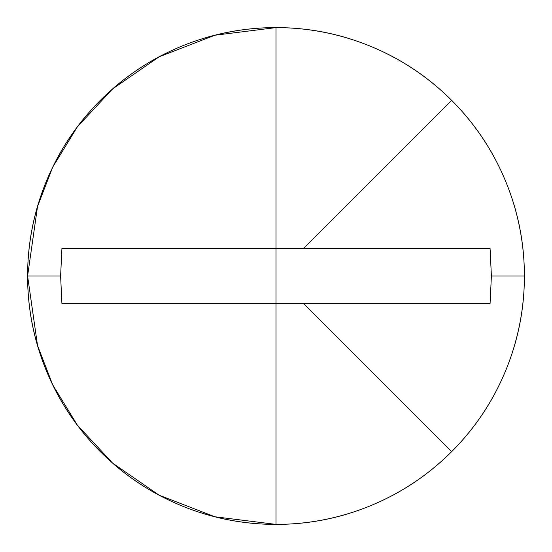 <?xml version="1.0" encoding="UTF-8"?>
<svg xmlns="http://www.w3.org/2000/svg" width="552" height="552" viewBox="0 0 552 552"><rect width="100%" height="100%" fill="white"/><g stroke="black" fill="none" stroke-linecap="round" stroke-linejoin="round"><path stroke-width="0.83" d="M276 27.6L276 248.4L303.6 248.4L451.646 100.354A248.4 248.4 0 0 0 276 27.6A248.4 248.4 0 0 1 524.4 276L491.39 276L490.072 303.6L303.6 303.6L451.646 451.646A248.4 248.4 0 0 0 451.646 100.354L303.6 248.4L490.072 248.4L491.39 276L490.072 303.6L61.927 303.6L60.61 276L27.6 276A248.4 248.4 0 0 0 276 524.4L276 27.6A248.4 248.4 0 0 0 27.6 276L37.536 206.448L52.716 167.152L77.28 126.96L112.67 88.851L159.107 56.821L214.852 35.245L276 27.6C243.059 27.6 211.375 33.9 180.939 46.506C150.51 59.112 123.648 77.066 100.354 100.354C77.066 123.648 59.112 150.51 46.506 180.939C33.9 211.375 27.6 243.059 27.6 276L60.61 276L61.927 248.4L276 248.4L276 524.4A248.4 248.4 0 0 0 451.646 451.646L303.6 303.6L61.927 303.6L60.61 276L61.927 248.4L490.072 248.4L491.39 276L524.4 276A248.4 248.4 0 0 1 276 524.4L214.852 516.755L159.107 495.178L112.67 463.149L77.28 425.04L52.716 384.847L37.536 345.552L27.6 276C27.6 308.941 33.9 340.625 46.506 371.061C59.112 401.49 77.066 428.352 100.354 451.646C123.648 474.934 150.51 492.888 180.939 505.494C211.375 518.1 243.059 524.4 276 524.4C308.941 524.4 340.625 518.1 371.061 505.494C401.49 492.888 428.352 474.934 451.646 451.646C474.934 428.352 492.888 401.49 505.494 371.061C518.1 340.625 524.4 308.941 524.4 276C524.4 243.059 518.1 211.375 505.494 180.939C492.888 150.51 474.934 123.648 451.646 100.354C428.352 77.066 401.49 59.112 371.061 46.506C340.625 33.9 308.941 27.6 276 27.6"/></g></svg>

